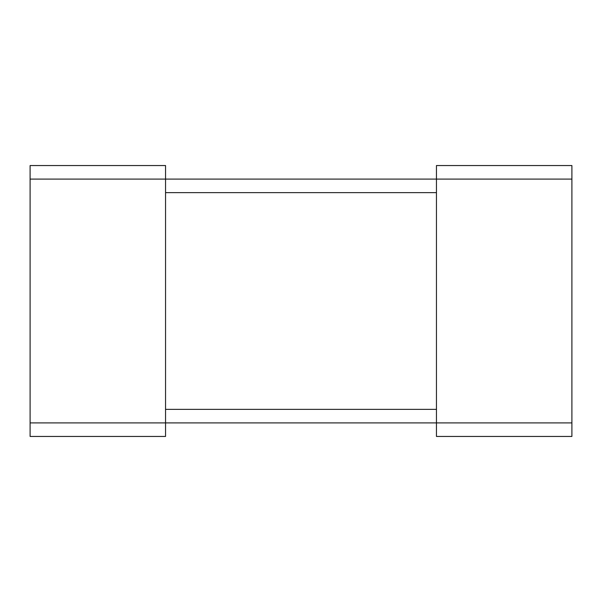 <?xml version="1.0" encoding="UTF-8"?>
<svg xmlns="http://www.w3.org/2000/svg" width="602" height="602" viewBox="0 0 602 602"><rect width="100%" height="100%" fill="white"/><g stroke="black" fill="none" stroke-linecap="round" stroke-linejoin="round"><path stroke-width="0.9" d="M30.1 179.095L30.1 436.45L165.55 436.45L165.55 165.55L30.1 165.55L30.1 179.095L571.9 179.095L571.9 436.45L436.45 436.45L436.45 165.55L571.9 165.55L571.9 179.095M30.1 422.905L571.9 422.905M165.55 192.64L436.45 192.64M165.55 409.36L436.45 409.36"/></g></svg>
